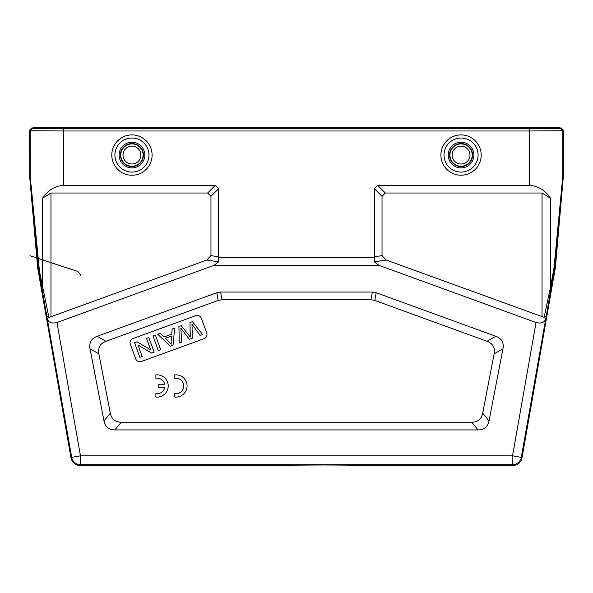 <?xml version="1.0" encoding="UTF-8"?>
<svg xmlns="http://www.w3.org/2000/svg" width="593" height="593" viewBox="0 0 593 593"><rect width="100%" height="100%" fill="white"/><g stroke="black" fill="none" stroke-linecap="round" stroke-linejoin="round"><path stroke-width="0.89" d="M494.139 353.828C495.244 347.676 492.872 343.488 487.031 341.271L374.813 300.429L371.01 299.754L221.99 299.754L218.187 300.429L105.969 341.271C100.128 343.488 97.756 347.668 98.861 353.828L110.328 413.21C111.558 419.14 115.198 422.142 121.246 422.223L471.754 422.223C477.802 422.142 481.442 419.14 482.672 413.21L494.139 353.828L502.953 348.832C504.05 342.68 501.678 338.492 495.837 336.275L376.177 292.72L374.813 300.429M135.678 358.854L130.356 344.222A4.447 4.447 0 0 1 133.017 338.521L195.705 315.706A4.447 4.447 0 0 1 201.405 318.367L206.727 332.992A4.447 4.447 0 0 1 204.074 338.692L141.379 361.508A4.447 4.447 0 0 1 135.678 358.854M521.966 458.152L555.345 267.88L563.343 176.514L563.35 130.163L561.126 127.94L560.578 128.488L529.453 128.755L63.547 128.74L33.757 128.488L33.208 127.94L31.874 127.94L29.65 130.163L29.657 176.514L37.655 267.88L71.034 458.152C72.242 462.644 75.163 465.09 79.788 465.505L232.678 465.505C228.683 464.786 364.272 464.786 360.322 465.505L513.212 465.505C517.837 465.09 520.758 462.644 521.966 458.152L521.299 457.359L546.22 316.143L544.092 317.359L550.423 287.605L550.415 198.151C545.226 190.323 538.236 186.046 529.453 185.312L377.667 185.312L385.368 193.014L542.032 193.014L550.415 198.151M563.343 176.514L562.794 176.492L554.625 267.784L546.22 316.143M563.35 176.321L562.801 176.299L554.055 267.591L550.415 287.605L551.208 287.99M79.788 465.505L80.455 464.712L80.455 455.817L71.701 457.359A8.895 8.895 40 0 0 80.455 464.712L512.545 464.712A8.895 8.895 -40 0 0 521.299 457.359L512.545 455.817L512.545 464.712L513.212 465.505M323.459 465.001L232.678 465.498M563.35 130.163L562.801 130.712L529.453 130.979L529.453 185.312M50.968 193.014L50.968 316.751L206.801 260.031L210.967 255.62L210.967 196.35L207.632 193.014L50.968 193.014L42.585 198.151C47.774 190.323 54.764 186.046 63.547 185.312L215.333 185.312L218.669 188.648L218.669 261.832L213.962 265.368L56.958 322.518L80.455 455.817L512.545 455.817L536.042 322.518L379.038 265.368L213.962 265.368M379.038 265.368L374.331 261.832L374.45 257.666L218.55 257.666M374.45 257.666L374.331 188.648L377.667 185.312M544.115 317.359L386.199 260.031L382.033 255.62L382.033 196.35L385.368 193.014M536.042 322.518C541.52 323.845 544.789 322.407 545.834 318.204M56.958 322.518C51.472 323.845 48.211 322.407 47.166 318.204L38.375 267.784L30.206 176.492A2.224 2.224 -92.5 0 1 30.199 176.299L30.199 130.712L32.422 128.488L31.874 127.94M50.968 316.751L48.908 317.359L39.472 271.246L30.199 176.299L29.65 176.321M33.208 127.94L33.208 127.495L559.792 127.495L559.792 127.94L561.126 127.94M559.792 127.94L559.243 128.488L529.453 128.74L32.422 128.488M529.453 127.495L529.453 130.979L63.547 130.979L30.199 130.712L29.65 130.163M46.78 316.143L48.908 317.359M121.246 422.223L114.886 429.925L478.114 429.925L471.754 422.223M114.886 429.925C108.838 429.843 105.198 426.841 103.975 420.919L110.328 413.21M98.861 353.828L90.047 348.832L103.975 420.919M90.047 348.832C88.95 342.68 91.322 338.499 97.163 336.275L105.969 341.271M218.187 300.429L216.823 292.72L97.163 336.275M216.823 292.72L220.626 292.053L221.99 299.754M371.01 299.754L372.374 292.053L220.626 292.053M372.374 292.053L376.177 292.72M482.672 413.21L489.025 420.919L502.953 348.832M489.025 420.919C487.802 426.841 484.162 429.843 478.114 429.925M190.197 335.067L189.982 322.525L190.286 336.98L181.228 325.713L178.916 326.55L179.279 342.984L181.688 342.109L180.85 328.166L189.426 339.292L192.317 338.24L191.999 324.112L200.093 335.408L202.547 334.511L192.421 321.636L189.982 322.525M174.646 328.107L172.103 329.026L171.725 334.185L164.165 336.935L160.436 333.273L157.708 334.267L170.436 346.201L173.023 345.259L174.646 328.107M171.184 341.027L171.229 344.177L165.477 338.247L171.614 336.009L171.184 341.027M155.388 335.112L152.994 335.986L158.316 350.611L160.718 349.744L155.388 335.112M148.799 337.513L146.501 338.351L150.689 349.848L136.998 341.813L134.537 342.702L139.859 357.334L142.157 356.497L137.976 345.015L151.66 353.035L154.121 352.138L148.799 337.513M174.735 374.917L174.735 378.282A7.783 7.783 0 0 1 183.734 385.969A7.783 7.783 0 0 1 174.735 393.663L174.735 397.021A11.119 11.119 0 0 0 187.069 385.969A11.119 11.119 0 0 0 174.735 374.917M164.684 384.242L158.19 384.242L158.19 387.703L164.684 387.703A7.783 7.783 0 0 1 155.877 393.663L155.877 397.021A11.119 11.119 0 0 0 168.212 385.969A11.119 11.119 0 0 0 155.877 374.917L155.877 378.282A7.783 7.783 0 0 1 164.684 384.242M553.528 271.246L554.84 271.727M554.055 267.591L555.345 267.88M562.794 176.492A2.224 2.224 -91.2 0 0 562.801 176.299L562.801 130.712L560.578 128.488M63.547 185.312L63.547 127.495M461.058 134.915A20.155 20.155 0 0 0 440.903 155.069A20.155 20.155 0 0 0 461.058 175.224A20.155 20.155 0 0 0 481.212 155.069A20.155 20.155 0 0 0 461.058 134.915M131.942 134.915A20.155 20.155 0 0 0 111.788 155.069A20.155 20.155 0 0 0 131.942 175.224A20.155 20.155 0 0 0 152.097 155.069A20.155 20.155 0 0 0 131.942 134.915M131.942 172.103A17.034 17.034 0 0 0 148.976 155.069A17.034 17.034 0 0 0 131.942 138.036A17.034 17.034 0 0 0 114.909 155.069A17.034 17.034 0 0 0 131.942 172.103M131.942 167.915A12.846 12.846 0 0 1 119.097 155.069A12.846 12.846 0 0 1 131.942 142.224A12.846 12.846 0 0 1 144.788 155.069A12.846 12.846 0 0 1 131.942 167.915M131.942 166.581A11.512 11.512 0 0 1 120.431 155.069A11.512 11.512 0 0 1 131.942 143.558A11.512 11.512 0 0 1 143.454 155.069A11.512 11.512 0 0 1 131.942 166.581M131.942 143.914A11.156 11.156 0 0 0 120.787 155.069A11.156 11.156 0 0 0 131.942 166.225A11.156 11.156 0 0 0 143.098 155.069A11.156 11.156 0 0 0 131.942 143.914M131.942 164.002A8.932 8.932 0 0 0 140.875 155.069A8.932 8.932 0 0 0 131.942 146.137A8.932 8.932 0 0 0 123.01 155.069A8.932 8.932 0 0 0 131.942 164.002M461.058 146.137A8.932 8.932 0 0 0 452.125 155.069A8.932 8.932 0 0 0 461.058 164.002A8.932 8.932 0 0 0 469.99 155.069A8.932 8.932 0 0 0 461.058 146.137M461.058 166.225A11.156 11.156 0 0 0 472.213 155.069A11.156 11.156 0 0 0 461.058 143.914A11.156 11.156 0 0 0 449.902 155.069A11.156 11.156 0 0 0 461.058 166.225M461.058 166.581A11.512 11.512 0 0 1 449.546 155.069A11.512 11.512 0 0 1 461.058 143.558A11.512 11.512 0 0 1 472.569 155.069A11.512 11.512 0 0 1 461.058 166.581M461.058 167.915A12.846 12.846 0 0 1 448.212 155.069A12.846 12.846 0 0 1 461.058 142.224A12.846 12.846 0 0 1 473.903 155.069A12.846 12.846 0 0 1 461.058 167.915M461.058 172.103A17.034 17.034 0 0 0 478.091 155.069A17.034 17.034 0 0 0 461.058 138.036A17.034 17.034 0 0 0 444.024 155.069A17.034 17.034 0 0 0 461.058 172.103M542.032 316.751L542.032 193.014M374.331 261.832L386.199 260.031M47.166 318.204L71.701 457.359L71.034 458.152M39.472 271.246L38.16 271.727M41.792 287.99L42.585 287.605L42.585 198.151M37.655 267.88L38.945 267.591M215.333 185.312L207.632 193.014M206.801 260.031L218.669 261.832M210.967 255.62L218.669 256.791M218.669 188.648L210.967 196.35M374.331 256.791L382.033 255.62M374.331 188.648L382.033 196.35M487.031 341.271L495.837 336.275M30.206 176.492L29.657 176.514M33.757 127.495L33.757 128.488M559.243 127.495L559.243 128.488M72.561 269.815L29.991 255.739L77.438 271.298C79.988 273.64 81.085 274.944 80.744 275.219"/></g></svg>
